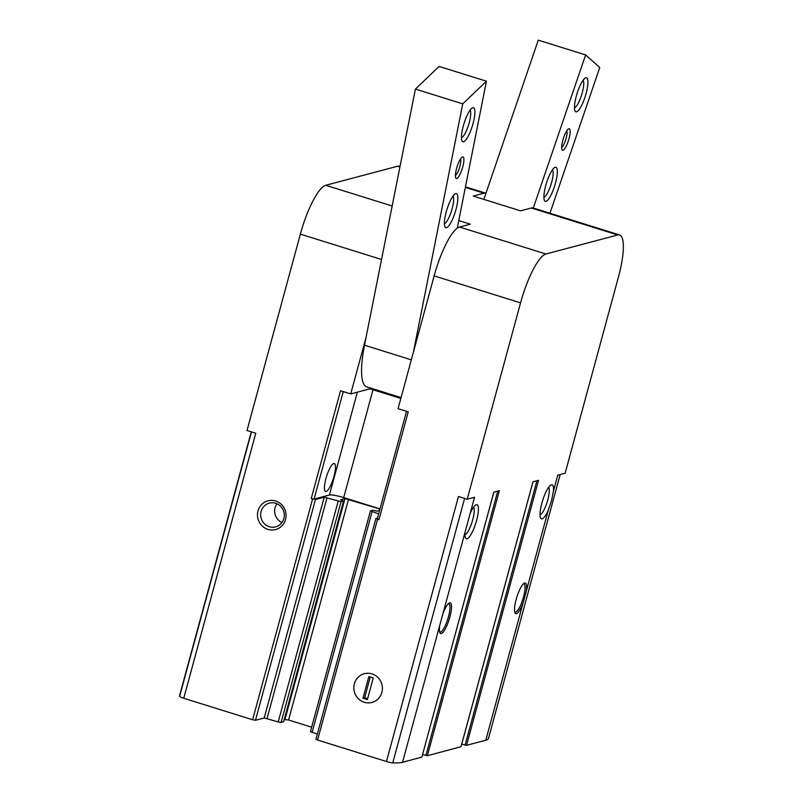 <?xml version="1.0" encoding="UTF-8"?>
<svg xmlns="http://www.w3.org/2000/svg" width="803" height="803" viewBox="0 0 803 803"><rect width="100%" height="100%" fill="white"/><g stroke="black" fill="none" stroke-linecap="round" stroke-linejoin="round"><path stroke-width="1.2" d="M485.945 193.262A47.558 11.563 107.3 0 0 485.825 193.222A47.558 11.563 107.3 0 0 483.998 193.222L473.218 196.073L520.565 210.848L531.335 207.997A47.558 11.563 107.3 0 1 533.172 207.997L619.595 234.968A47.558 11.563 107.3 0 0 617.758 234.968L531.335 207.997M366.048 337.441L350.71 393.912L371.558 388.391M458.754 220.574L470.297 224.178L459.517 227.028A47.558 11.563 107.3 0 0 434.132 275.891L398.047 408.687L408.235 411.869L378.936 519.692L377.561 519.26L317.576 740.025L386.454 761.515A5.942 0.873 15.2 0 0 392.757 762.85A69.56 10.208 15.2 0 0 402.544 762.298L421.826 757.109M258.014 510.889A14.866 14.253 75.2 0 1 281.994 505.047A14.866 14.253 75.2 0 1 275.319 529.619A14.866 14.253 75.2 0 1 258.014 510.889M400.024 166.442L399.402 166.251A47.558 11.563 107.3 0 0 397.565 166.251L325.757 185.282A47.558 11.563 107.3 0 0 300.362 234.145L247.013 430.508L255.755 433.239L183.746 698.259L252.624 719.759L255.474 720.271L264.207 717.952L278.209 721.947L281.07 722.459L283.62 721.706M350.71 393.912L340.522 390.74L311.223 498.563L315.459 499.506L255.474 720.271M465.057 532.218A17.837 4.336 107.3 0 0 465.509 537.89A17.837 4.336 107.3 0 0 476.591 520.434A17.837 4.336 107.3 0 0 475.798 504.926A17.837 4.336 107.3 0 0 470.167 513.398L402.544 762.298M523.064 603.013L526.216 591.44A16.05 3.905 -72.7 0 0 524.259 583.179A16.05 3.905 -72.7 0 0 516.831 597.141A16.05 3.905 -72.7 0 0 514.994 612.85A16.05 3.905 -72.7 0 0 523.064 603.013L485.785 740.236A69.56 10.208 15.2 0 0 488.505 738.379L560.173 474.573M548.298 510.156L551.591 500.52L553.408 491.336A17.837 4.336 107.3 0 0 550.878 485.022A17.837 4.336 107.3 0 0 542.627 500.54A17.837 4.336 107.3 0 0 540.59 517.985A17.837 4.336 107.3 0 0 548.298 510.156L526.216 591.44M251.259 431.833L179.631 695.448A69.56 10.208 15.2 0 0 179.641 696.352A5.942 0.873 15.2 0 0 183.746 698.259M619.595 234.968A47.558 11.563 107.3 0 1 618.481 276.905L565.131 473.258L557.794 475.205L553.408 491.336M354.354 683.785A14.866 14.253 75.2 0 1 378.343 677.943A14.866 14.253 75.2 0 1 371.669 702.515A14.866 14.253 75.2 0 1 354.354 683.785M386.454 761.515L458.463 496.495L467.205 499.215L474.553 497.268L470.167 513.398M617.758 234.968L545.95 253.999A47.558 11.563 107.3 0 0 520.555 302.861L467.205 499.215M536.916 480.746L465.098 745.084L466.523 745.345L485.785 740.236M465.098 745.084L461.765 744.05M497.75 491.125L425.921 755.462L427.357 755.723L461.002 746.73M425.921 755.462L422.589 754.429M316.031 739.161L317.576 740.025M317.315 734.153L310.52 731.653M311.654 727.197L288.568 720L284.242 719.558M442.975 613.502A16.05 3.905 -72.7 0 1 449.178 603.083A16.05 3.905 -72.7 0 1 449.891 617.035A16.05 3.905 -72.7 0 1 439.914 632.744A16.05 3.905 -72.7 0 1 439.823 625.075M493.855 492.159L421.846 757.159L493.805 492.169L499.356 490.693L427.357 755.723M460.972 746.81L532.981 481.79L538.532 480.314L466.523 745.345M379.97 509.042L344.979 498.593L340.602 499.767L343.624 501.002L341.044 501.704L324.191 497.198L315.459 499.506M378.675 513.82L370.404 510.949L373.024 510.216L377.259 511.16L379.558 510.557M377.561 519.26L375.914 518.467L377.54 517.995M377.39 518.828L378.936 519.692M380.01 508.911L343.694 497.579A11.894 1.747 15.2 0 0 329.421 495.009L314.083 499.075L311.223 498.563M333.958 476.43A14.615 3.553 107.3 0 0 334.299 463.542A14.615 3.553 107.3 0 0 326.55 476.44A14.615 3.553 107.3 0 0 325.586 491.446A14.615 3.553 107.3 0 0 333.958 476.43M400.827 398.439L372.993 389.756A11.894 1.747 15.2 0 0 369.842 388.843M464.957 534.738A14.615 3.553 107.3 0 0 472.726 519.732A14.615 3.553 107.3 0 0 473.559 507.195M540.038 514.843A14.615 3.553 107.3 0 0 547.807 499.837A14.615 3.553 107.3 0 0 548.63 487.301M261.105 511.451A12.286 11.784 75.2 0 1 269.336 503.12A12.286 11.784 75.2 0 1 283.871 511.983A12.286 11.784 75.2 0 1 275.63 526.878A12.286 11.784 75.2 0 1 264.117 523.466A12.286 11.784 75.2 0 1 261.105 511.451M281.963 522.522A12.286 11.784 75.2 0 1 275.088 507.747A12.286 11.784 75.2 0 1 276.985 503.772M514.703 611.966A14.866 3.613 107.3 0 0 515.034 612.147A14.866 3.613 107.3 0 0 523.536 596.88A14.866 3.613 107.3 0 0 523.887 583.771A14.866 3.613 107.3 0 0 523.516 583.741M439.622 631.871A14.866 3.613 107.3 0 0 439.954 632.051A14.866 3.613 107.3 0 0 448.455 616.784A14.866 3.613 107.3 0 0 448.807 603.675A14.866 3.613 107.3 0 0 448.435 603.635M463.411 164.123A11.292 2.75 107.3 0 0 462.257 157.057A11.292 2.75 107.3 0 0 457.037 166.883A11.292 2.75 107.3 0 0 455.743 177.935A11.292 2.75 107.3 0 0 459.477 175.315A11.292 2.75 107.3 0 0 463.411 164.123M457.048 205.006A17.837 4.336 107.3 0 0 455.231 193.854A17.837 4.336 107.3 0 0 446.98 209.372A17.837 4.336 107.3 0 0 444.942 226.817A17.837 4.336 107.3 0 0 450.834 222.682A17.837 4.336 107.3 0 0 457.048 205.006M474.121 119.085A17.837 4.336 107.3 0 0 472.294 107.943A17.837 4.336 107.3 0 0 464.054 123.451A17.837 4.336 107.3 0 0 462.006 140.906A17.837 4.336 107.3 0 0 467.898 136.771A17.837 4.336 107.3 0 0 474.121 119.085M457.248 228.193L486.447 81.203L462.739 103.848L413.394 352.206M486.447 81.203L439.1 66.438L415.402 89.073L364.502 345.21A65.394 15.899 107.3 0 0 366.76 386.885L401.058 397.595M462.739 103.848L415.402 89.073M461.464 137.755A14.615 3.553 107.3 0 0 470.066 119.175A14.615 3.553 107.3 0 0 470.056 110.212M444.39 223.676A14.615 3.553 107.3 0 0 452.992 205.096A14.615 3.553 107.3 0 0 452.982 196.133M455.391 175.425A8.913 2.168 107.3 0 0 460.42 164.183A8.913 2.168 107.3 0 0 460.541 158.934M483.848 199.395L538.271 40.15L585.618 54.925L599.751 67.532L549.955 213.227M533.292 208.027L585.618 54.925M563.676 137.544A11.292 2.75 -72.7 0 1 568.514 128.902A11.292 2.75 -72.7 0 1 568.534 140.354A11.292 2.75 -72.7 0 1 562 149.77A11.292 2.75 -72.7 0 1 563.676 137.544M547.094 181.137A17.837 4.336 -72.7 0 1 554.722 167.486A17.837 4.336 -72.7 0 1 554.763 185.583A17.837 4.336 -72.7 0 1 544.444 200.449A17.837 4.336 -72.7 0 1 547.094 181.137M577.678 91.642A17.837 4.336 -72.7 0 1 585.317 77.981A17.837 4.336 -72.7 0 1 585.347 96.079A17.837 4.336 -72.7 0 1 575.028 110.944A17.837 4.336 -72.7 0 1 577.678 91.642M583.068 80.26A14.615 3.553 -72.7 0 1 581.623 94.925A14.615 3.553 -72.7 0 1 574.476 107.803M552.484 169.764A14.615 3.553 -72.7 0 1 551.039 184.419A14.615 3.553 -72.7 0 1 543.892 197.297M566.798 130.769A8.913 2.168 -72.7 0 1 565.784 139.501A8.913 2.168 -72.7 0 1 561.648 147.26M371.98 673.888A14.866 14.253 75.2 0 1 382.409 688.412A14.866 14.253 75.2 0 1 371.93 702.444A14.866 14.253 75.2 0 1 354.344 691.724A14.866 14.253 75.2 0 1 364.311 673.707A14.866 14.253 75.2 0 1 371.98 673.888M362.986 698.178L367.393 699.543L373.254 677.983L368.848 676.608L362.986 698.178L364.622 697.737L370.243 677.039M367.633 698.68L364.622 697.737M381.535 259.479L300.362 234.145M312.598 498.994L252.624 719.759M483.998 193.222L465.349 187.4M399.914 166.984L397.565 166.251M392.165 206.01L325.757 185.282M464.606 498.402L392.757 762.85M251.49 431.904L179.641 696.352M520.555 302.861L434.132 275.891M545.95 253.999L459.517 227.028M324.191 497.198L264.207 717.952M327.042 497.709L267.068 718.464M338.193 501.182L278.209 721.947M341.044 501.704L281.07 722.459M343.574 501.032L283.6 721.787M344.979 498.593L284.995 719.358M348.542 499.235L288.568 720M379.648 508.941L379.187 510.658M372.05 511.752L312.066 732.517M343.282 391.593L314.083 499.075M357.375 392.145L329.421 495.009M372.993 389.756L343.694 497.579M411.327 359.824L364.502 345.21M485.825 193.222L465.459 186.858M343.624 501.002L283.64 721.756M370.404 510.949L310.42 731.714M375.914 518.467L315.94 739.232M533.021 481.77L461.022 746.78M406.519 411.327L377.29 518.899"/></g></svg>
